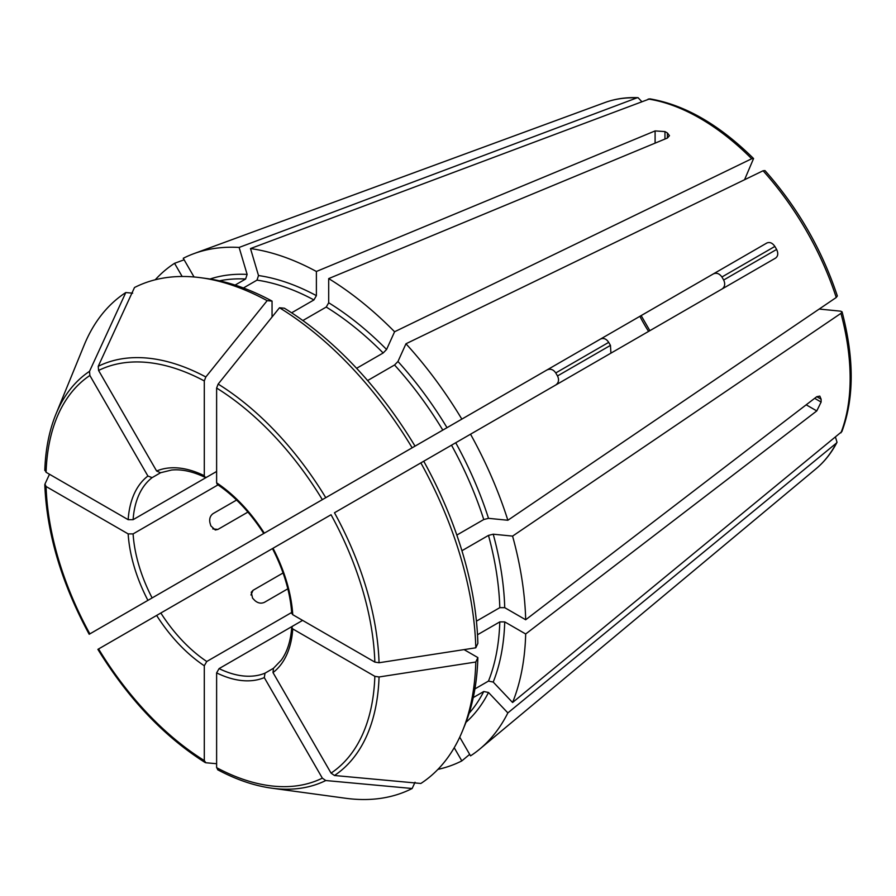 <?xml version="1.0" encoding="UTF-8"?>
<svg xmlns="http://www.w3.org/2000/svg" width="896" height="896" viewBox="0 0 896 896"><rect width="100%" height="100%" fill="white"/><g stroke="black" fill="none" stroke-linecap="round" stroke-linejoin="round"><path stroke-width="1.34" d="M243.421 287.974L256.995 280.134A254.318 146.832 60 0 1 313.925 299.936L316.389 295.658L316.389 271.477L655.099 130.917L664.955 131.578L664.955 139.048M744.554 179.738L753.57 158.547C719.298 124.656 684.712 104.754 649.779 98.84L250.499 248.562L258.507 275.542L256.995 280.134M555.654 385.067C558.712 382.838 559.328 379.803 557.502 375.95L610.456 345.386L610.87 352.464M89.522 634.077L546.952 369.981C550.413 368.446 553.347 369.432 555.766 372.938A219.117 126.504 -120 0 0 557.502 375.95M174.552 584.987A287.414 165.939 60 0 1 174.552 584.976L188.642 576.845M473.256 697.581L483.762 691.51A254.318 146.832 60 0 1 469.123 713.25M474.902 688.923L488.477 681.083L493.214 682.069L512.579 702.498A287.414 165.939 60 0 0 525.683 633.987L816.771 410.928L806.187 404.813M477.501 634.76L499.8 621.891L504.728 621.891L525.683 633.987M212.789 528.909L217.896 529.424L215.286 529.995L210.874 525.896A113.221 65.374 60 0 1 209.933 522.726C209.171 518.717 210.246 515.659 213.181 513.554L236.589 500.046M217.896 529.424L247.923 512.086M287.829 588.806L264.432 602.325C261.15 603.803 257.958 603.221 254.867 600.555A113.221 65.374 60 0 1 252.582 598.147L251.238 592.278L253.053 590.307L283.069 572.97M264.298 533.165A116.704 67.379 -120 0 0 216.619 482.832L216.619 388.046L218.154 384.082L279.485 307.765L284.357 308.202A282.498 163.106 60 0 1 415.027 446.141L713.35 273.907C716.587 272.518 719.443 273.549 721.918 276.998A113.221 65.374 -120 0 1 723.666 280.022C725.424 283.898 724.886 286.888 722.064 288.994M379.053 662.749A236.41 136.494 60 0 0 334.477 512.758L423.741 461.227A282.498 163.106 60 0 1 477.859 643.35L475.798 647.797L379.053 662.749L374.842 662.099A232.635 134.31 60 0 0 331.05 514.741L273.717 547.837M464.061 649.611L477.859 657.574L475.798 662.021L379.053 676.973L374.842 676.323L292.757 628.925L291.726 627.424L292.746 626.08L302.602 620.39M415.027 782.242L412.149 788.502L325.763 780.528L322.336 778.142L264.298 677.611L265.014 673.165L273.582 668.214M218.154 769.866L216.619 767.67L216.619 672.885L219.083 668.606L292.678 626.125M216.619 763.717L205.834 762.754L204.299 760.558L204.299 665.773L206.763 661.494L291.67 612.483M98.235 649.152L272.451 548.576C283.842 570.752 290.27 592.346 291.726 613.346L292.757 614.701A116.704 67.379 -120 0 0 273 548.251M600.466 339.08C603.624 337.736 606.368 338.834 608.709 342.362A113.221 65.374 -120 0 0 610.456 345.386M49.493 474.264L44.946 484.086L46.077 486.506L128.162 533.904L133.101 533.904L218.008 484.882M44.946 469.862L46.077 472.293L128.162 519.68L133.101 519.68L216.619 471.464L206.763 477.154L205.094 477.366L204.299 475.72A116.704 67.379 -120 0 0 156.621 471.005L160.552 472.741L171.539 470.042C181.653 469.034 192.83 471.464 205.094 477.366M132.664 293.171L125.798 292.544L89.522 371.336L89.869 375.491L147.907 476.034L152.118 477.635L160.698 472.685M475.798 662.021A286.474 165.402 60 0 1 462.56 730.733A286.474 165.402 60 0 1 420.851 783.474L334.477 775.499L331.05 773.114L273 672.582L273.459 668.304L281.288 660.139C287.224 651.896 290.707 640.987 291.726 627.424M454.216 747.723L461.832 760.894L469.672 754.376M291.626 312.805L313.925 299.936M156.621 471.005L98.582 370.462L98.235 366.307L134.501 287.515A286.474 165.402 60 0 1 201.04 277.76L206.931 278.566A282.498 163.106 60 0 1 272.048 301.09L272.048 317.016M272.048 301.09L267.165 300.653L205.834 376.97L204.299 380.934L204.299 475.72M182.157 276.494L174.552 263.312L184.128 259.784M835.52 437.304L837.032 442.288L836.237 443.251L507.864 712.914L488.51 692.485L483.762 691.51M356.608 368.312L383.163 352.99L386.579 349.474L394.587 331.755L751.699 158.749L753.57 158.547M816.771 396.704L819.806 396.11L821.117 399.213L816.771 396.704L525.683 619.763L504.728 607.667L499.8 607.667L476.426 621.163M374.842 662.099L292.757 614.701M402.674 453.275L766.864 243.006C769.765 241.786 772.442 242.928 774.872 246.434L721.918 276.998M641.637 101.483L638.075 97.686L636.843 97.888L239.12 247.442L247.128 274.411L245.616 279.014L235.099 285.085M507.864 712.914A287.414 165.939 60 0 1 479.819 749.022A287.414 165.939 60 0 1 470.534 755.866L459.738 737.173M461.832 760.894A287.414 165.939 60 0 1 437.909 769.395M819.213 309.053L840.75 311.181L842.072 311.842L840.952 313.354L512.579 536.11A287.414 165.939 60 0 1 525.683 619.763M816.771 410.928L821.117 402.058A219.117 126.504 -120 0 0 821.117 399.213M842.072 311.842C854.291 358.456 854.224 398.373 841.882 431.57L512.579 702.498M763.078 170.766A212.397 122.629 60 0 1 836.237 297.494L837.346 295.96C821.778 249.222 797.642 207.424 764.96 170.576L763.078 170.766L405.966 343.773A287.414 165.939 60 0 1 461.832 419.115M475.798 647.797A286.474 165.402 60 0 0 420.851 462.885L775.578 258.093C778.075 256.178 778.422 253.299 776.608 249.446A219.117 126.504 -120 0 0 774.872 246.434M470.534 434.202A287.414 165.939 60 0 1 507.864 520.251L488.51 518.336L483.762 519.534L456.826 535.08M836.237 297.494L507.864 520.251M250.499 248.562A287.414 165.939 60 0 1 316.389 271.477M667.419 133L667.419 138.029L669.458 135.688L667.419 133A219.117 126.504 -120 0 0 664.955 131.578M667.419 138.029L328.698 278.589A287.414 165.939 60 0 1 394.587 331.755M461.922 550.726L488.477 535.394A254.318 146.832 60 0 1 499.8 607.667M512.579 536.11L493.214 534.195L488.477 535.394M216.619 482.832L217.28 484.4C234.73 496.16 250.219 512.523 263.738 533.49M766.864 243.006L713.35 273.907L766.864 243.006M205.834 762.754L205.162 762.53M367.606 380.554L394.542 364.997A254.318 146.832 60 0 1 442.803 430.102M405.966 343.773L397.958 361.491L394.542 364.997M44.946 484.086L44.8 484.781C46.782 533.456 61.578 583.274 89.174 634.256M194.051 276.987L183.254 258.283A287.414 165.939 60 0 1 193.827 253.669A287.414 165.939 60 0 1 239.12 247.442M302.859 320.533L326.234 307.048L328.698 302.77L328.698 278.589M477.859 657.574A282.498 163.106 60 0 1 464.811 725.234L462.56 730.733M279.485 307.765A286.474 165.402 60 0 1 412.149 447.798M201.04 277.76A286.474 165.402 60 0 1 267.165 300.653M89.522 371.336A236.41 136.494 60 0 0 55.843 414.378L84.09 345.285A286.474 165.402 60 0 1 125.798 292.544M155.232 279.776A287.414 165.939 60 0 1 174.552 263.312M412.149 788.502A286.474 165.402 60 0 1 345.61 798.258L271.645 788.166C254.128 785.747 236.096 779.587 217.571 769.698M499.8 621.891A254.318 146.832 60 0 1 488.477 681.083M639.878 316.322A113.221 65.374 -120 0 0 648.581 331.408M219.083 668.606A113.221 65.374 -120 0 0 265.014 673.165M160.832 613.01A113.221 65.374 -120 0 0 206.763 661.494M133.101 533.904A113.221 65.374 -120 0 0 152.118 597.923M152.118 477.635A113.221 65.374 -120 0 0 133.101 519.68M379.053 676.973A236.41 136.494 60 0 1 334.477 775.499M655.099 130.917L655.099 143.136M273 672.582A116.704 67.379 -120 0 0 292.757 628.925M250.936 594.978L253.053 590.307M555.766 372.938L608.709 342.362M374.842 676.323A232.635 134.31 60 0 1 331.05 773.114M836.237 443.251A212.397 122.629 60 0 1 816.189 468.63L479.819 749.022M488.51 692.485A257.802 148.837 60 0 1 465.965 722.333M840.952 313.354A212.397 122.629 60 0 1 840.952 432.835M504.728 621.891A257.802 148.837 60 0 1 493.214 682.069M128.162 533.904A116.704 67.379 -120 0 0 147.907 600.354M648.222 99.019A212.397 122.629 60 0 1 751.699 158.749M156.621 615.44A116.704 67.379 -120 0 0 204.299 665.773M218.154 384.082A236.41 136.494 60 0 1 325.763 497.672M216.619 388.046A232.635 134.31 60 0 1 322.336 499.654M98.235 366.307A236.41 136.494 60 0 1 205.834 376.97M98.582 370.462A232.635 134.31 60 0 1 204.299 380.934M147.907 476.034A116.704 67.379 -120 0 0 128.162 519.68M46.077 472.293A232.635 134.31 60 0 1 89.869 375.491M776.608 249.446L723.666 280.022M821.117 402.058L814.654 398.328M493.214 534.195A257.802 148.837 60 0 1 504.728 607.667M451.517 445.189A254.318 146.832 60 0 1 483.762 519.534M397.958 361.491A257.802 148.837 60 0 1 447.014 427.672M326.234 307.048A254.318 146.832 60 0 1 383.163 352.99M258.507 275.542A257.802 148.837 60 0 1 316.389 295.658M219.464 280.818A254.318 146.832 60 0 1 245.616 279.014M455.728 442.758A257.802 148.837 60 0 1 488.51 518.336M89.869 633.875A232.635 134.31 60 0 1 46.077 486.506M328.698 302.77A257.802 148.837 60 0 1 386.579 349.474M204.299 760.558A232.635 134.31 60 0 1 98.582 648.962M210.022 279.026A257.802 148.837 60 0 1 247.128 274.411M638.075 97.686C626.192 97.182 615.115 98.806 604.845 102.57A212.397 122.629 60 0 1 636.843 97.888M216.619 672.885A116.704 67.379 -120 0 0 264.298 677.611M325.763 780.528A236.41 136.494 60 0 1 271.645 788.166M322.336 778.142A232.635 134.31 60 0 1 216.619 767.67M55.843 414.378C49.179 430.763 45.494 449.456 44.8 470.456M649.858 330.669L641.155 315.594M837.032 442.288C831.522 452.838 824.578 461.619 816.189 468.63M205.15 762.53C164.002 736.478 128.251 698.757 97.888 649.365M604.845 102.57L193.827 253.669"/></g></svg>
